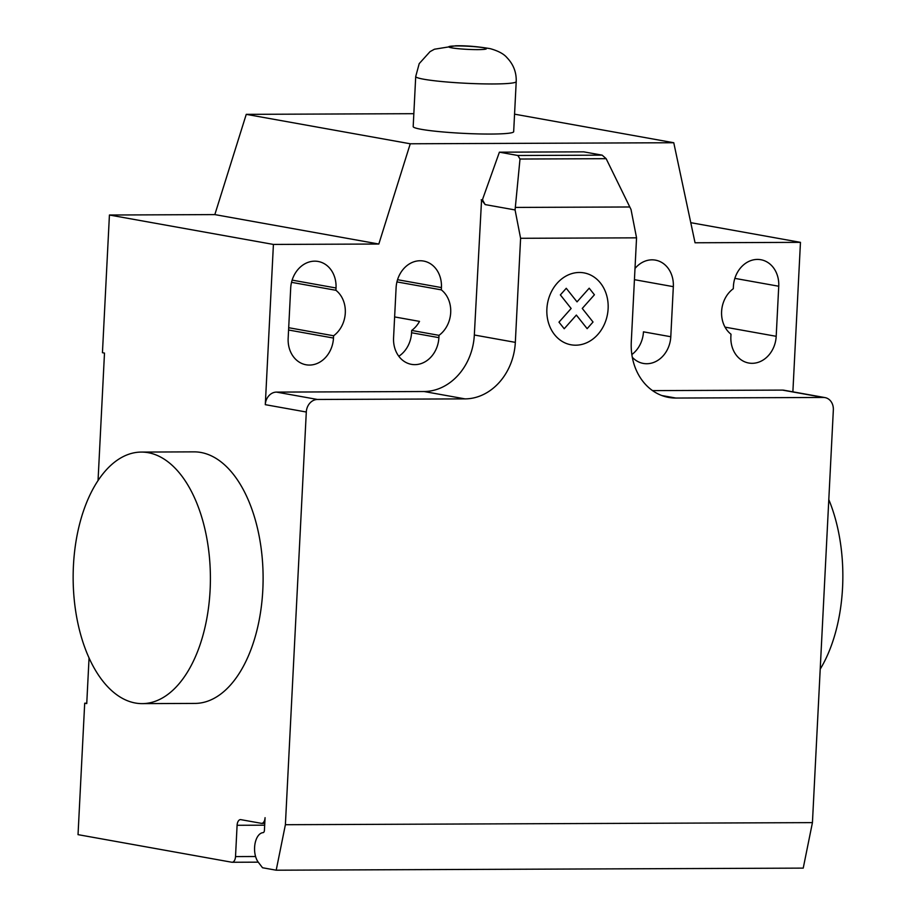 <?xml version="1.0" encoding="UTF-8"?>
<svg xmlns="http://www.w3.org/2000/svg" width="916" height="916" viewBox="0 0 916 916"><rect width="100%" height="100%" fill="white"/><g stroke="black" fill="none" stroke-linecap="round" stroke-linejoin="round"><path stroke-width="1.37" d="M820.209 669.149A125.778 68.62 -90.2 0 0 842.56 587.614A125.778 68.62 -90.2 0 0 828.797 499.598M73.44 565.596A125.778 68.62 -90.2 0 0 142.278 703.625A125.778 68.62 -90.2 0 0 210.108 590.11A125.778 68.62 -90.2 0 0 141.282 452.08A125.778 68.62 -90.2 0 0 73.44 565.596M141.282 452.08L193.986 451.863A125.778 68.62 89.8 0 1 262.812 589.904A125.778 68.62 89.8 0 1 194.982 703.419L142.278 703.625M290.693 288.174A27.045 22.545 -79.8 0 1 318.138 261.461A27.045 22.545 -79.8 0 1 336.023 287.99L335.909 290.292A27.045 22.545 -79.8 0 1 333.607 335.771L333.481 338.061A27.045 22.545 -79.8 0 1 306.047 364.774A27.045 22.545 -79.8 0 1 288.162 338.244L290.693 288.174M288.689 327.71L333.607 335.771M291.528 282.334L335.909 290.292M778.737 286.239L776.196 336.309A27.045 22.545 -79.8 0 1 748.761 363.022A27.045 22.545 -79.8 0 1 730.876 336.493L730.991 334.203A27.045 22.545 -79.8 0 1 733.292 288.723L733.407 286.422A27.045 22.545 -79.8 0 1 760.852 259.72A27.045 22.545 -79.8 0 1 778.737 286.239L734.85 278.372M378.823 244.022L214.836 214.596L109.428 215.02L273.415 244.435L378.823 244.022L410.254 143.778L673.764 142.736L695.049 242.774L800.458 242.351L690.779 222.68M825.018 397.601A12.572 10.488 100.2 0 0 823.427 397.464L820.015 396.846A12.572 10.488 -79.8 0 1 821.606 396.983L825.018 397.601A12.572 10.488 100.2 0 1 833.342 409.933L812.435 822.625L285.391 824.709L306.299 412.017A12.572 10.488 -79.8 0 1 317.474 399.468L465.042 398.884A56.597 47.197 100.2 0 0 515.33 342.366L520.597 238.297L515.078 209.947L520.002 159.029L517.849 155.491L602.178 155.159L606.152 158.686L631.021 209.489L636.551 237.839L520.597 238.297M821.606 396.983L784.016 390.239A12.572 10.488 100.2 0 0 782.436 390.101L652.558 390.617M636.551 237.839L631.284 341.897A56.597 47.197 100.2 0 0 668.714 397.43A56.597 47.197 100.2 0 0 675.859 398.048L823.427 397.464M606.152 158.686L520.002 159.029M482.789 199.871L481.564 199.883L485.159 204.589L482.411 199.803L499.403 152.182L583.732 151.85L602.178 155.159M499.403 152.182L517.849 155.491M465.042 398.884L424.051 391.521A56.597 47.197 100.2 0 0 474.328 335.004L481.564 199.883M485.159 204.589L515.078 209.947M482.411 199.803L481.186 199.814M394.624 316.925L419.517 321.39A27.045 22.545 -79.8 0 1 411.673 330.447L411.559 332.748A27.045 22.545 -79.8 0 1 398.804 356.255M441.317 289.868L441.432 287.578A27.045 22.545 100.2 0 0 423.547 261.049A27.045 22.545 100.2 0 0 396.101 287.761L393.571 337.832A27.045 22.545 100.2 0 0 411.456 364.35A27.045 22.545 100.2 0 0 438.89 337.649L439.004 335.348A27.045 22.545 100.2 0 0 441.317 289.868L396.937 281.91M439.004 335.348L411.673 330.447M632.303 357.263A27.045 22.545 100.2 0 0 643.353 363.434A27.045 22.545 100.2 0 0 670.787 336.733L673.329 286.662A27.045 22.545 100.2 0 0 655.444 260.133A27.045 22.545 100.2 0 0 634.994 268.491M670.787 336.733L643.456 331.832A27.045 22.545 -79.8 0 1 631.845 354.549M214.836 214.596L246.255 114.351L410.254 143.778M673.764 142.736L514.563 114.168M413.837 113.687L246.255 114.351M424.051 391.521L276.472 392.105A12.572 10.488 -79.8 0 0 265.296 404.666L273.415 244.435M109.428 215.02L102.443 352.706L104.493 353.084L98.046 480.522M800.458 242.351L792.878 391.83M89.058 657.883L86.745 703.58L84.696 703.213L86.757 703.202M84.696 703.213L78.032 834.648L231.782 862.231A6.286 3.435 -90.2 0 0 232.114 862.265A6.286 3.435 -90.2 0 0 235.515 856.586L237.095 825.293A6.286 3.435 89.8 0 1 240.484 819.614A6.286 3.435 89.8 0 1 240.828 819.648L261.323 823.324A6.286 3.435 -90.2 0 0 261.667 823.358A6.286 3.435 -90.2 0 0 265.067 817.679L264.415 830.365A2.519 1.374 89.8 0 1 263.11 832.633A16.351 8.92 -90.2 0 0 254.923 844.266A16.351 8.92 -90.2 0 0 258.335 862.277L262.526 867.75L276.197 870.2L285.391 824.709M276.197 870.2L803.229 868.116L812.435 822.625M415.715 76.52L413.185 126.614A50.311 4.202 2.9 0 0 421.268 129.316A50.311 4.202 2.9 0 0 477.58 133.896A50.311 4.202 2.9 0 0 513.67 131.698L516.212 81.604C516.521 72.353 513.441 64.372 506.983 57.674C503.869 53.93 498.293 50.93 490.278 48.674C477.511 46.498 465.946 45.548 455.595 45.8L434.447 49.224L430.051 51.628L419.207 63.628L415.715 76.52A50.311 4.202 2.9 0 0 423.799 79.234A50.311 4.202 2.9 0 0 493.3 83.963A50.311 4.202 2.9 0 0 516.212 81.604M593.03 322.02L587.145 328.661L576.359 315.081L564.21 328.752L558.978 322.157L571.137 308.486L560.363 294.906L566.26 288.288L577.034 301.868L589.194 288.197L594.415 294.78L582.267 308.44L593.03 322.02M608.121 308.715A36.537 30.468 100.2 0 0 563.787 277.411A36.537 30.468 100.2 0 0 560.592 340.386A36.537 30.468 100.2 0 0 608.121 308.715M292.147 280.124L336.023 287.99M288.574 330.012L333.481 338.061M725.037 327.138L776.196 336.309M820.015 396.846L782.436 390.101M661.81 395.529L675.859 398.048M629.796 206.982L515.319 207.428M474.328 335.004L515.33 342.366M441.432 287.578L397.544 279.701M673.329 286.662L634.433 279.678M438.89 337.649L411.559 332.748M317.474 399.468L276.472 392.105M265.296 404.666L306.299 412.017M264.678 825.179L237.095 825.293M255.575 856.506L235.515 856.586M451.737 47.85A18.87 1.58 2.9 0 0 477.797 49.624A18.87 1.58 2.9 0 0 483.362 47.724A18.87 1.58 2.9 0 0 457.302 45.949A18.87 1.58 2.9 0 0 451.737 47.85M261.667 823.358L264.77 823.335M258.243 862.162L232.114 862.265"/></g></svg>
